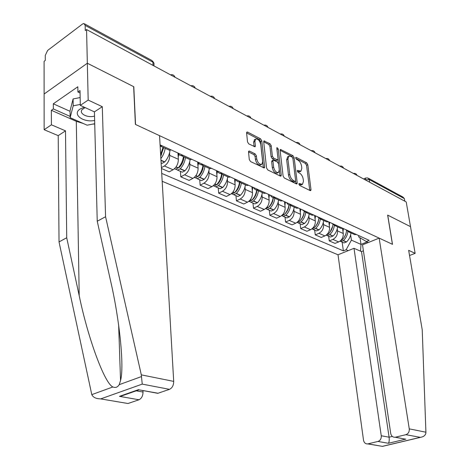 <?xml version="1.0" encoding="UTF-8"?>
<svg xmlns="http://www.w3.org/2000/svg" width="470" height="470" viewBox="0 0 470 470"><rect width="100%" height="100%" fill="white"/><g stroke="black" fill="none" stroke-linecap="round" stroke-linejoin="round"><path stroke-width="0.7" d="M298.914 184.175L299.737 185.509L310.224 190.614L310.717 190.644L311.011 189.68L307.791 164.688L306.652 162.814L296.264 157.409L295.871 157.385L295.689 158.014L296.5 159.348L297.863 160.053C299.807 161.31 301.047 163.337 301.57 166.121L301.834 168.201L300.947 171.174L297.487 170.357L297.293 171.01L298.109 172.349L299.478 173.036C301.429 174.27 302.674 176.297 303.203 179.111L303.467 181.226L302.527 184.293L299.12 183.494L298.914 184.175M249.505 151.087L248.812 151.076L248.53 152.01L249.288 159.542L250.569 161.592L264.34 167.996L264.639 167.038L261.813 140.835L260.58 138.838L247.584 132.076L246.868 132.064L246.609 132.951L247.508 141.881L248.783 143.926L255.098 146.799L255.375 145.882L254.916 141.476L255.615 139.067C257.983 138.668 259.704 140.471 260.774 144.484L262.624 161.756L261.831 164.306C259.458 164.641 257.76 162.826 256.726 158.848L256.42 155.934L255.157 153.907L249.505 151.087L248.536 151.604M86.568 29.557L406.215 201.947L410.504 226.652L387.644 215.096L392.427 244.306L135.542 124.468L133.803 86.733L87.338 63.233L86.568 29.557L85.276 30.527L85.158 25.386L83.901 23.5L82.52 24.029L47.629 50.443L45.261 55.448L45.273 60.448L44.086 61.335L44.11 94.018L87.338 63.233L44.11 94.018L44.133 129.714L51.418 124.814L65.506 130.842L58.215 135.63L44.133 129.714M283.099 176.05L284.309 178.007L296.394 183.888L296.928 183.917L297.228 182.947L294.12 157.597L292.951 155.682L280.373 149.425L280.108 150.324L283.099 176.05M280.384 176.097L267.788 169.97L266.543 167.966L263.705 141.817L263.964 140.918L270.009 143.744L271.225 145.718L272.394 156.163L273.616 158.137L277.752 159.947L278.029 159.019L276.789 148.203L276.971 147.574L278.246 148.961L281.266 175.157L280.966 176.121L280.384 176.097M162.179 181.297L338.024 254.781L363.504 440.132C364.068 442.781 365.501 444.038 367.787 443.909L377.962 441.447C380.324 440.578 381.423 438.68 381.246 435.761L389.095 437.2C389.419 440.108 389.195 442.129 388.426 443.275L377.962 441.447M368.686 178.418L402.949 197.053L404.388 198.651L369.232 179.569L365.149 179.799M404.829 201.201L404.388 198.651M352.241 233.514L354.662 234.612L356.342 234.495M337.225 228.767L337.525 230.911C337.707 234.8 336.162 237.632 332.889 239.406L338.659 241.915C341.919 240.164 343.453 237.356 343.264 233.496L342.53 228.297M338.659 241.915L335.057 243.413L329.282 240.922L328.647 236.216M350.632 231.886L348.946 232.01L345.526 229.548M332.889 239.406L329.282 240.922M338.576 227.286L341.003 228.391L342.695 228.261M314.647 230.094L315.258 234.871L321.257 237.456L324.882 235.911C328.166 234.113 329.723 231.252 329.552 227.327L328.818 221.922M336.767 225.553L335.069 225.688L331.644 223.209M323.301 222.457L323.595 224.642C323.76 228.596 322.191 231.487 318.895 233.308L315.258 234.871M324.382 220.824L326.82 221.934L328.518 221.787M300.113 223.732L300.7 228.584L306.928 231.275L310.582 229.683C313.889 227.833 315.47 224.913 315.311 220.918L314.606 215.43M322.355 218.973L320.652 219.12L317.221 216.623M308.843 215.912L309.125 218.133C309.272 222.157 307.686 225.101 304.366 226.975L300.7 228.584M309.636 214.103L312.074 215.219L313.79 215.054M285.014 217.128L285.578 222.057L292.046 224.854L295.724 223.209C299.055 221.305 300.659 218.321 300.524 214.267L299.842 208.686M307.38 212.129L305.664 212.293L302.228 209.779M293.821 209.103L294.091 211.371C294.214 215.46 292.604 218.468 289.262 220.395L285.578 222.057M294.296 207.117L296.74 208.234L298.462 208.057M269.31 210.26L269.851 215.272L276.583 218.174L280.279 216.482C283.633 214.52 285.261 211.476 285.143 207.346L284.491 201.677M291.794 205.008L288.85 204.897L287.564 204.021L286.635 202.652M278.193 202.024L278.457 204.338C278.557 208.492 276.924 211.565 273.558 213.55L269.851 215.272M278.334 199.844L280.778 200.96L282.505 200.772M252.978 203.111L253.489 208.21L260.492 211.236L264.211 209.479C267.589 207.458 269.234 204.35 269.146 200.15L268.523 194.38M275.561 197.594L272.606 197.5L271.319 196.619L270.397 195.238M261.937 194.656L262.184 197.012C262.26 201.248 260.603 204.385 257.213 206.43L253.489 208.21M261.702 192.271L264.152 193.387L265.885 193.176M235.964 195.667L236.445 200.855L243.742 204.004L247.479 202.188C250.88 200.108 252.549 196.924 252.49 192.653L251.897 186.79M258.641 189.868L255.68 189.798L254.399 188.911L253.477 187.512M244.999 186.984L245.228 189.387C245.281 193.693 243.601 196.901 240.194 199.016L236.445 200.855M244.365 184.375L246.809 185.486L248.554 185.262M218.239 187.912L218.679 193.188L226.287 196.472L230.047 194.592C233.467 192.442 235.159 189.193 235.123 184.839L234.571 178.876M240.993 181.808L238.026 181.761L236.745 180.868L235.834 179.452M227.339 178.982L227.556 181.438C227.58 185.82 225.876 189.105 222.445 191.284L218.679 193.188M226.27 176.133L228.714 177.243L230.459 176.996M199.744 179.822L200.15 185.192L208.087 188.617L211.864 186.666C215.301 184.451 217.023 181.126 217.017 176.691L216.505 170.622M222.563 173.389L219.596 173.371L218.321 172.478L217.416 171.039M208.915 170.633L209.121 173.136C209.109 177.607 207.382 180.962 203.933 183.212L200.15 185.192M207.37 167.526L209.814 168.636L211.559 168.366M180.433 171.374L180.797 176.838L189.087 180.415L192.882 178.4C196.337 176.103 198.082 172.701 198.111 168.184L197.647 162.009M203.304 164.594L200.338 164.606L199.063 163.707L198.175 162.25M189.674 161.909L189.857 164.471C189.815 169.024 188.059 172.461 184.598 174.787L180.797 176.838M187.618 158.525L190.045 159.63L191.795 159.336M161.439 168.483L169.241 171.85L173.042 169.758C176.52 167.385 178.289 163.895 178.353 159.295L177.936 153.008M183.159 155.394L180.192 155.435L178.929 154.53L178.048 153.061M169.564 152.791L169.723 155.411C169.641 160.053 167.861 163.572 164.383 165.981L161.392 167.655M166.938 149.108L169.353 150.206L171.104 149.889M162.056 145.753L160.147 146.076M160.076 144.854L369.179 240.352L366.3 241.521L358.822 237.068L358.587 235.517M350.644 234.841L351.407 240.129L361.001 244.406L367.152 241.909M360.02 237.779L361.001 244.406L360.496 251.139M348.252 250.633L346.137 249.729L351.407 240.129M161.721 173.412L343.37 250.851L346.137 249.729M366.3 241.521L368.398 242.473M342.142 242.121L343.37 250.851M298.99 184.51L301.252 184.904L302.445 184.334M300.823 171.239L299.684 171.797L297.381 171.397M309.754 190.385L306.54 165.305L305.4 163.431L295.8 158.455M292.839 158.084L291.694 156.322L280.108 150.312M295.959 183.676L295.63 180.956M295.043 181.344L295.418 181.367L295.624 180.692L292.91 158.402L292.087 157.062L290.63 156.31L288.786 156.21L287.934 159.124L289.761 174.446C290.296 177.325 291.565 179.381 293.574 180.627L295.043 181.344L293.762 181.961L295.418 181.367M287.716 156.751L286.665 159.771L287.934 159.124M293.762 181.961L292.293 181.244C290.284 180.004 289.015 177.948 288.486 175.075L286.665 159.771M263.705 141.805L268.734 144.413L270.009 143.744M277.682 159.982L275.867 160.57L272.336 158.795L271.114 156.821L269.956 146.382L268.734 144.413M279.991 175.903L276.918 149.331M273.622 167.12C274.609 170.945 276.231 172.725 278.487 172.472L279.28 169.911L278.587 163.895L277.376 161.933L273.229 160.129L272.947 161.069L273.622 167.12L272.336 167.767C273.323 171.591 274.944 173.371 277.2 173.113L278.334 172.543M272.018 160.752L271.66 161.721L272.947 161.069M272.336 167.767L271.66 161.721M261.62 164.418L260.533 164.97C258.159 165.311 256.461 163.495 255.433 159.524L255.128 156.61L253.865 154.583L248.524 151.928M254.623 139.602L253.63 142.163L254.916 141.476M254.094 146.617L253.63 142.163M263.353 167.808L260.539 141.517L259.305 139.519L246.609 132.934M345.955 233.672L344.34 237.197M346.496 230.882C346.108 234.459 344.628 237.485 342.048 239.953L340.257 240.951M339.898 241.222L340.914 241.586L343.423 240.558C345.932 238.167 347.401 235.229 347.835 231.739M350.949 232.926C350.567 236.481 349.098 239.483 346.531 241.927L344.028 242.949L342.777 242.397M343.406 228.584L343 231.61M425.914 432.212L425.832 433.34C425.274 435.502 423.47 436.841 420.421 437.359L405.874 434.68C408.336 433.781 409.47 431.836 409.258 428.857L425.914 432.212L422.224 329.776L408.659 250.322L415.133 253.359L410.504 226.652L387.727 215.131L392.503 244.341L379.155 238.114L409.258 428.857M409.54 255.492L415.133 253.359M338.024 254.781L354.004 248.307L381.246 435.761M379.155 238.114L362.517 244.858L390.717 433.428C391.334 436.113 392.832 437.388 395.217 437.253L405.874 434.68M363.404 250.821L361.506 251.579L354.004 248.307M361.506 251.579L389.095 437.2L392.303 436.419M395.481 437.2L401.674 438.445M368.022 443.856L381.681 446.247M65.506 130.842L66.717 237.755L59.026 241.915L91.791 394.636C93.125 397.362 95.974 398.766 100.339 398.848L125.784 403.137M66.717 237.755L79.207 295.677C87.755 337.401 104.422 383.297 112.876 386.969C115.502 388.02 117.617 387.251 119.221 384.66L120.543 380.506C124.468 366.494 119.421 318.842 110.573 280.843L97.237 221.235L94.417 111.866L80.3 105.374L80.023 90.557L77.926 92.002L77.832 86.768L53.31 103.8L53.339 108.934L70.112 116.39M59.026 241.915L58.215 135.63M169.494 389.342L142.24 384.113L141.306 374.86L105.574 216.723L102.296 106.696L88.178 100.075L87.338 63.233L133.656 86.656L135.389 124.397L159.547 135.671L173.7 381.387C173.642 385.353 172.243 388.009 169.494 389.342L157.797 393.32L155.323 392.867M88.178 100.075L80.3 105.374M83.137 123.428L76.299 121.325L51.359 110.303L51.418 124.814M51.359 110.303L53.339 108.934M102.296 106.696L94.417 111.866M105.574 216.723L97.237 221.235M136.241 390.811L143.021 392.056C142.921 395.922 141.576 398.49 138.985 399.759L128.228 403.43M143.021 392.056L142.956 390.576M94.729 123.998L92.502 124.145M80.07 93.013L77.926 92.002M53.31 103.8L70.042 111.314M138.832 389.812L158.079 393.237M138.985 399.759L119.456 396.351L124.65 394.882M84.265 107.195L80.153 108.999C71.751 114.175 83.078 122.817 94.64 120.473M85.123 107.595L82.103 109.639C78.654 113.628 87.602 118.181 94.529 116.09M94.723 123.716L87.097 125.185L70.13 117.67L70.036 110.897L73.097 98.953L80.153 97.56M70.13 117.67L73.203 105.832L80.282 104.44M73.097 98.953L73.203 105.832M332.684 226.293L329.993 232.192M332.907 224.819C332.478 228.414 330.98 231.457 328.407 233.948L326.392 235.006M326.162 235.176L327.308 235.635L329.834 234.571C332.378 232.115 333.87 229.107 334.317 225.541M337.542 226.816C337.143 230.435 335.651 233.496 333.054 235.993L330.539 237.045L329.282 236.498M329.717 222.334L329.294 225.418M318.742 219.008C318.454 221.94 317.303 224.478 315.288 226.628M318.807 218.485C318.343 222.116 316.827 225.189 314.254 227.709L312.015 228.82M311.916 228.896L313.19 229.454L315.728 228.361C318.319 225.823 319.841 222.727 320.287 219.073M323.63 220.477C323.213 224.161 321.691 227.28 319.077 229.836L316.545 230.923L315.282 230.371M315.511 215.842L315.065 218.985M304.19 211.876C303.973 215.231 302.68 218.104 300.307 220.489L300.077 220.7M304.166 211.864C303.673 215.542 302.134 218.667 299.549 221.235L297.099 222.375M297.152 222.375L298.526 223.038L301.082 221.911C303.732 219.279 305.277 216.083 305.723 212.322M309.184 213.897C308.743 217.645 307.204 220.824 304.56 223.444L302.01 224.566L300.747 224.014M300.747 209.097L300.283 212.305M289.032 204.967C288.803 208.386 287.487 211.318 285.09 213.768L284.585 214.191M288.956 204.938C288.439 208.686 286.876 211.876 284.268 214.508L281.606 215.665M281.888 215.683L283.293 216.376L285.866 215.207C288.533 212.511 290.102 209.25 290.572 205.419M294.167 207.059C293.709 210.871 292.146 214.12 289.479 216.799L286.912 217.957L285.642 217.404M285.402 202.088L284.914 205.361M273.276 197.711C273.046 201.225 271.707 204.244 269.263 206.776L268.564 207.311M273.141 197.682C272.612 201.518 271.02 204.791 268.37 207.505L265.503 208.674M266.014 208.721L267.448 209.444L270.033 208.239C272.729 205.472 274.321 202.141 274.809 198.24M278.557 199.95C278.07 203.833 276.483 207.147 273.793 209.896L271.208 211.089L269.945 210.537M269.433 194.797L268.928 198.134M270.356 205.102L270.397 205.496M256.879 190.086C256.661 193.711 255.304 196.848 252.795 199.497L251.926 200.12M256.679 190.062C256.15 194.016 254.529 197.4 251.826 200.22L248.753 201.383M249.5 201.471L250.957 202.229L253.553 200.978C256.273 198.146 257.895 194.745 258.406 190.773M262.307 192.547C261.796 196.501 260.186 199.891 257.472 202.705L254.875 203.939L253.606 203.387M252.813 187.207L252.284 190.608M254.017 197.476L254.07 198.011M239.788 182.29C239.553 185.991 238.172 189.199 235.635 191.919L234.612 192.6M239.524 182.172C238.983 186.226 237.338 189.716 234.589 192.63L231.974 193.922L231.316 193.769M232.292 193.916L233.772 194.709L236.387 193.423C239.136 190.514 240.775 187.037 241.322 182.989M245.381 184.839C244.846 188.87 243.207 192.33 240.47 195.22L237.855 196.495L236.592 195.943M235.488 179.293L234.935 182.771M236.998 189.492L237.062 190.197M221.975 174.176C221.711 177.942 220.307 181.226 217.751 184.017L216.582 184.745M221.629 174.018C221.059 178.154 219.384 181.72 216.611 184.71L213.985 186.055L213.145 185.814M214.355 186.044L215.865 186.878L218.491 185.538C221.258 182.554 222.933 179 223.503 174.869M227.738 176.802C227.175 180.909 225.512 184.446 222.745 187.412L220.125 188.74L218.861 188.188M217.422 171.051L216.84 174.593M219.267 181.12L219.343 182.019M203.381 165.704C203.093 169.547 201.659 172.901 199.08 175.768L197.776 176.532M202.952 165.511C202.347 169.729 200.649 173.377 197.852 176.45L195.214 177.842L194.198 177.496M195.643 177.819L197.177 178.7L199.815 177.313C202.605 174.247 204.303 170.61 204.902 166.398M209.326 168.413C208.733 172.608 207.047 176.226 204.256 179.27L201.624 180.645L200.361 180.092M198.516 162.961L197.952 166.057M200.778 172.32L200.866 173.459M183.964 156.863C183.647 160.775 182.184 164.206 179.587 167.155L178.142 167.943M183.441 156.622C182.801 160.928 181.073 164.659 178.259 167.819L175.61 169.265L174.417 168.777M176.097 169.224L177.66 170.163L180.304 168.724C183.124 165.569 184.845 161.845 185.48 157.55M190.103 159.636C189.486 163.918 187.765 167.625 184.951 170.769L182.301 172.19L181.05 171.644M178.764 154.342L178.212 157.145M181.479 163.055L181.579 164.471M163.66 147.615L160.728 156.175M170.046 150.165C169.441 154.648 167.684 158.549 164.764 161.88L162.115 163.36L161.128 163.037M160.869 158.59C163.178 155.517 164.612 152.092 165.17 148.303M163.031 147.327L160.646 154.654M161.322 153.261L161.422 155.024M365.219 179.84L365.66 178.018L363.604 178.964M164.383 165.981L173.042 169.758M184.598 174.787L192.882 178.4M203.933 183.212L211.864 186.666M222.445 191.284L230.047 194.592M240.194 199.016L247.479 202.188M257.213 206.43L264.211 209.479M273.558 213.55L280.279 216.482M289.262 220.395L295.724 223.209M304.366 226.975L310.582 229.683M318.895 233.308L324.882 235.911M169.723 155.411L178.353 159.295M189.857 164.471L198.111 168.184M209.121 173.136L217.017 176.691M227.556 181.438L235.123 184.839M245.228 189.387L252.49 192.653M262.184 197.012L269.146 200.15M278.457 204.338L285.143 207.346M294.091 211.371L300.524 214.267M309.125 218.133L315.311 220.918M323.595 224.642L329.552 227.327M337.525 230.911L343.264 233.496M353.328 173.424C355.109 173.042 356.342 173.706 357.03 175.422L356.066 174.899M339.822 166.139C341.625 165.746 342.877 166.421 343.582 168.166L342.577 167.625M325.798 158.578C327.625 158.173 328.894 158.86 329.617 160.634L328.571 160.07M311.228 150.717C313.079 150.306 314.371 151.005 315.112 152.815L314.019 152.227M300.019 144.672L298.897 144.067M284.327 136.212L283.151 135.577M267.982 127.394L266.76 126.736M250.951 118.211L249.682 117.523M233.191 108.629L231.863 107.912M214.643 98.63L213.257 97.883M195.262 88.178L193.816 87.397M174.993 77.245L173.477 76.428M369.649 182.225L369.232 179.569L367.781 177.924L365.66 178.018M153.085 65.43L152.903 62.152L85.158 25.386M153.954 65.9L154.013 63.28L151.557 60.307L84.759 23.97M299.584 184.798L300.865 184.187M297.299 170.657L297.868 170.381M297.968 171.691L299.231 171.068M295.689 157.697L296.264 157.409M305.4 163.431L306.652 162.814M306.54 165.305L307.791 164.688M309.742 190.274L311.011 189.68M298.926 183.788L299.49 183.517M280.108 149.901L280.978 149.454M291.694 156.322L292.951 155.682M292.875 158.22L294.12 157.597M295.947 183.564L297.228 182.947M288.486 175.075L289.761 174.446M292.293 181.244L293.574 180.627M263.705 141.429L264.622 140.941M269.956 146.382L271.225 145.718M271.114 156.821L272.394 156.163M272.336 158.795L273.616 158.137M275.867 160.57L277.147 159.923M276.977 149.619L278.246 148.961M279.979 175.792L281.266 175.157M253.865 154.583L255.157 153.907M255.128 156.61L256.42 155.934M255.433 159.524L256.726 158.848M254.088 146.564L255.375 145.882M246.609 132.611L247.584 132.076M259.305 139.519L260.58 138.838M260.539 141.517L261.813 140.835M263.341 167.696L264.639 167.038M341.361 239.853L341.902 240.088M343.27 240.693L346.378 242.062M343.423 240.558L346.531 241.927M341.484 239.706L342.048 239.953M382.545 446.306L420.027 437.394M405.822 439.115L388.426 443.275M91.791 394.636L112.876 386.969M119.221 384.66L141.541 376.546M142.24 384.113L100.903 398.824M119.456 396.351L138.579 389.624M141.306 374.86L173.7 381.387M76.299 121.325L79.207 295.677M327.608 233.796L328.26 234.084M329.681 234.712L332.907 236.128M329.834 234.571L333.054 235.993M327.731 233.649L328.407 233.948M313.331 227.515L314.101 227.856M315.576 228.502L318.924 229.977M315.728 228.361L319.077 229.836M313.455 227.363L314.254 227.709M298.497 220.988L299.396 221.382M300.929 222.057L304.407 223.585M301.082 221.911L304.56 223.444M298.62 220.829L299.549 221.235M283.075 214.197L284.115 214.655M285.707 215.36L289.326 216.946M285.866 215.207L289.479 216.799M283.199 214.038L284.268 214.508M267.031 207.135L268.217 207.658M269.88 208.392L273.64 210.043M270.033 208.239L273.793 209.896M267.154 206.97L268.37 207.505M250.322 199.785L251.667 200.379M253.4 201.137L257.313 202.858M253.553 200.978L257.472 202.705M250.451 199.615L251.826 200.22M232.909 192.118L234.43 192.788M236.234 193.581L240.311 195.379M236.387 193.423L240.47 195.22M233.038 191.942L234.589 192.63M214.743 184.123L216.453 184.875M218.333 185.703L222.586 187.577M218.491 185.538L222.745 187.412M217.034 184.258L217.351 184.399M214.878 183.946L216.611 184.71M195.784 175.78L197.694 176.62M199.656 177.484L204.097 179.44M199.815 177.313L204.256 179.27M198.275 175.986L198.681 176.162M195.914 175.598L197.852 176.45M175.968 167.056L178.095 167.996M180.145 168.895L184.786 170.939M180.304 168.724L184.951 170.769M178.682 167.343L179.182 167.561M176.097 166.868L178.259 167.819M160.975 160.458L164.606 162.056M160.963 160.205L164.764 161.88M300.036 144.684C299.278 142.839 297.957 142.128 296.082 142.551M284.344 136.224C283.569 134.338 282.223 133.615 280.32 134.05M268.012 127.411C267.213 125.49 265.844 124.756 263.911 125.202M250.992 118.229C250.163 116.272 248.771 115.52 246.809 115.973M233.238 108.658C232.386 106.655 230.964 105.885 228.966 106.355M214.702 98.659C213.827 96.614 212.37 95.833 210.343 96.309M195.338 88.219C194.427 86.122 192.941 85.323 190.879 85.81M175.081 77.291C174.141 75.147 172.619 74.331 170.516 74.83M160.305 146.088L169.353 150.206M348.946 232.01L354.662 234.612M335.069 225.688L341.003 228.391M320.652 219.12L326.82 221.934M305.664 212.293L312.074 215.219M290.066 205.19L296.74 208.234M273.828 197.794L280.778 200.96M256.902 190.086L264.152 193.387M239.254 182.043L246.809 185.486M220.818 173.647L228.714 177.243M201.559 164.876L209.814 168.636M181.408 155.699L190.045 159.63M153.725 62.81L152.58 60.983M287.522 156.851L288.786 156.21M271.948 160.787L273.229 160.129M254.341 139.76L255.615 139.067M340.914 241.586L344.028 242.949M395.217 437.253L405.393 439.139M420.421 437.359L382.463 446.377L367.787 443.909M118.64 324.993L120.543 380.506M157.797 393.32L138.609 389.771M121.066 396.139L138.662 389.959M127.975 403.507L100.339 398.848M327.308 235.635L330.539 237.045M313.19 229.454L316.545 230.923M298.526 223.038L302.01 224.566M283.293 216.376L286.912 217.957M267.448 209.444L271.208 211.089M248.853 201.307L249.223 201.471M250.957 202.229L254.875 203.939M231.422 193.681L231.974 193.922M233.772 194.709L237.855 196.495M213.251 185.732L213.985 186.055M215.865 186.878L220.125 188.74M194.275 177.431L195.214 177.842M197.177 178.7L201.624 180.645M174.446 168.754L175.61 169.265M177.66 170.163L182.301 172.19M161.122 162.925L162.115 163.36"/></g></svg>
